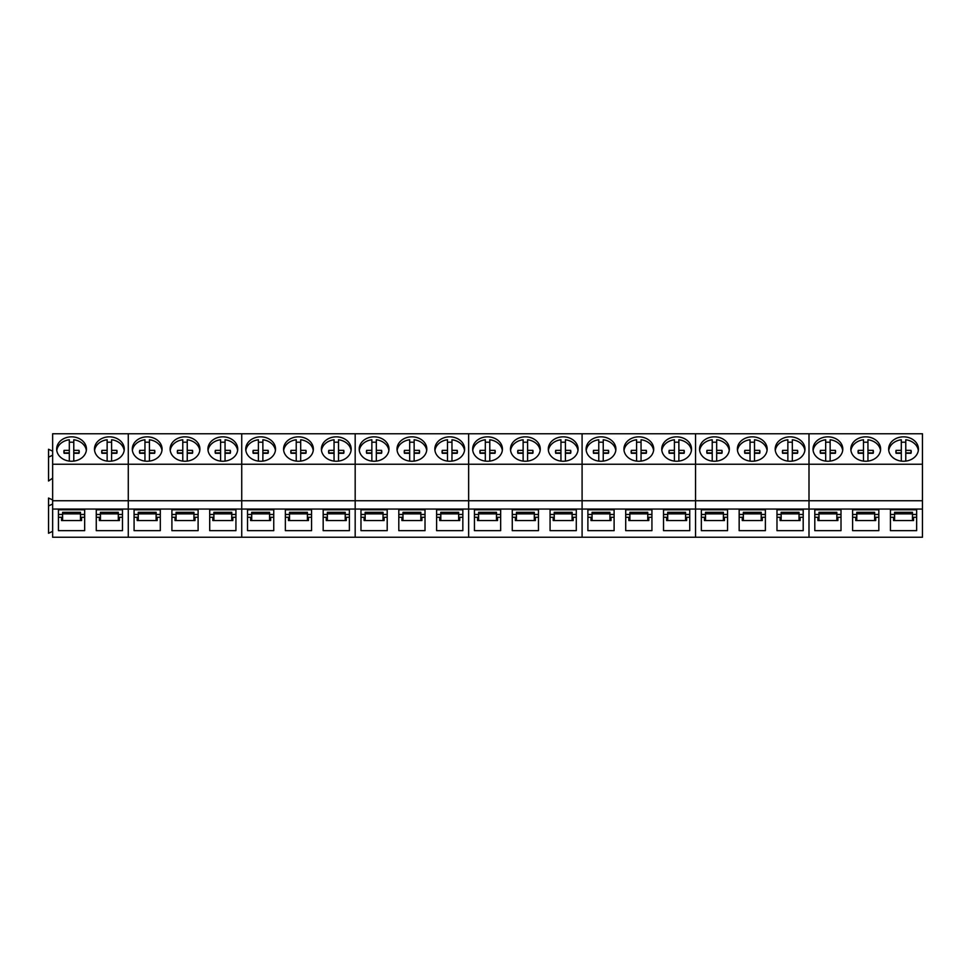 <?xml version="1.0" encoding="UTF-8"?>
<svg xmlns="http://www.w3.org/2000/svg" width="971" height="971" viewBox="0 0 971 971"><rect width="100%" height="100%" fill="white"/><g stroke="black" fill="none" stroke-linecap="round" stroke-linejoin="round"><path stroke-width="1.46" d="M79.052 453.105A7.659 6.275 0 0 0 79.003 452.923L79.003 450.362L73.784 450.35L73.784 439.766A14.881 12.198 180 0 1 84.611 445.968A14.881 12.198 180 0 1 86.346 450.447M56.767 450.435A14.881 12.198 180 0 1 69.317 439.766L69.317 450.35L64.098 450.362A7.659 6.275 180 0 0 63.892 451.818A7.659 6.275 180 0 0 64.098 453.275L69.317 453.287L69.317 461.104M69.317 442.327A14.881 12.198 180 0 1 73.784 442.327M79.003 450.362A7.659 6.275 180 0 1 79.221 451.818A7.659 6.275 180 0 1 79.003 453.275L73.784 453.287L73.784 461.104M73.784 450.35L73.784 452.911L79.003 452.923M69.317 450.35L69.317 452.911L64.098 452.923A7.659 6.275 0 0 0 64.05 453.105M64.098 452.923L64.098 450.362M116.872 453.105A7.659 6.275 0 0 0 116.823 452.923L116.823 450.362L111.604 450.35L111.604 439.766A14.881 12.198 180 0 1 122.431 445.968A14.881 12.198 180 0 1 124.154 450.447M94.575 450.435A14.881 12.198 180 0 1 107.138 439.766L107.138 450.35L101.919 450.362A7.659 6.275 180 0 0 101.712 451.818A7.659 6.275 180 0 0 101.919 453.275L107.138 453.287L107.138 461.104M107.138 442.327A14.881 12.198 180 0 1 111.604 442.327M116.823 450.362A7.659 6.275 180 0 1 117.03 451.818A7.659 6.275 180 0 1 116.823 453.275L111.604 453.287L111.604 461.104M111.604 450.35L111.604 452.911L116.823 452.923M107.138 450.35L107.138 452.911L101.919 452.923A7.659 6.275 0 0 0 101.87 453.105M101.919 452.923L101.919 450.362M154.692 453.105A7.659 6.275 0 0 0 154.644 452.923L154.644 450.362L149.425 450.35L149.425 439.766A14.881 12.198 180 0 1 160.251 445.968A14.881 12.198 180 0 1 161.975 450.447M132.396 450.435A14.881 12.198 180 0 1 144.958 439.766L144.958 450.35L139.739 450.362A7.659 6.275 180 0 0 139.521 451.818A7.659 6.275 180 0 0 139.739 453.275L144.958 453.287L144.958 461.104M144.958 442.327A14.881 12.198 180 0 1 149.425 442.327M154.644 450.362A7.659 6.275 180 0 1 154.85 451.818A7.659 6.275 180 0 1 154.644 453.275L149.425 453.287L149.425 461.104M149.425 450.35L149.425 452.911L154.644 452.923M144.958 450.35L144.958 452.911L139.739 452.923A7.659 6.275 0 0 0 139.69 453.105M139.739 452.923L139.739 450.362M192.513 453.105A7.659 6.275 0 0 0 192.464 452.923L192.464 450.362L187.245 450.35L187.245 439.766A14.881 12.198 180 0 1 198.072 445.968A14.881 12.198 180 0 1 199.795 450.447M170.216 450.435A14.881 12.198 180 0 1 182.779 439.766L182.779 450.35L177.547 450.362A7.659 6.275 180 0 0 177.341 451.818A7.659 6.275 180 0 0 177.547 453.275L182.779 453.287L182.779 461.104M182.779 442.327A14.881 12.198 180 0 1 187.245 442.327M192.464 450.362A7.659 6.275 180 0 1 192.671 451.818A7.659 6.275 180 0 1 192.464 453.275L187.245 453.287L187.245 461.104M187.245 450.35L187.245 452.911L192.464 452.923M182.779 450.35L182.779 452.911L177.547 452.923A7.659 6.275 0 0 0 177.499 453.105M177.547 452.923L177.547 450.362M230.321 453.105A7.659 6.275 0 0 0 230.273 452.923L230.273 450.362L225.054 450.35L225.054 439.766A14.881 12.198 180 0 1 235.88 445.968A14.881 12.198 180 0 1 237.616 450.447M208.037 450.435A14.881 12.198 180 0 1 220.587 439.766L220.587 450.35L215.368 450.362A7.659 6.275 180 0 0 215.161 451.818A7.659 6.275 180 0 0 215.368 453.275L220.587 453.287L220.587 461.104M220.587 442.327A14.881 12.198 180 0 1 225.054 442.327M230.273 450.362A7.659 6.275 180 0 1 230.491 451.818A7.659 6.275 180 0 1 230.273 453.275L225.054 453.287L225.054 461.104M225.054 450.35L225.054 452.911L230.273 452.923M220.587 450.35L220.587 452.911L215.368 452.923A7.659 6.275 0 0 0 215.319 453.105M215.368 452.923L215.368 450.362M268.142 453.105A7.659 6.275 0 0 0 268.093 452.923L268.093 450.362L262.874 450.35L262.874 439.766A14.881 12.198 180 0 1 273.701 445.968A14.881 12.198 180 0 1 275.436 450.447M245.845 450.435A14.881 12.198 180 0 1 258.407 439.766L258.407 450.35L253.188 450.362A7.659 6.275 180 0 0 252.982 451.818A7.659 6.275 180 0 0 253.188 453.275L258.407 453.287L258.407 461.104M258.407 442.327A14.881 12.198 180 0 1 262.874 442.327M268.093 450.362A7.659 6.275 180 0 1 268.299 451.818A7.659 6.275 180 0 1 268.093 453.275L262.874 453.287L262.874 461.104M262.874 450.35L262.874 452.911L268.093 452.923M258.407 450.35L258.407 452.911L253.188 452.923A7.659 6.275 0 0 0 253.14 453.105M253.188 452.923L253.188 450.362M305.962 453.105A7.659 6.275 0 0 0 305.914 452.923L305.914 450.362L300.694 450.35L300.694 439.766A14.881 12.198 180 0 1 311.521 445.968A14.881 12.198 180 0 1 313.245 450.447M283.666 450.435A14.881 12.198 180 0 1 296.228 439.766L296.228 450.35L291.009 450.362A7.659 6.275 180 0 0 290.79 451.818A7.659 6.275 180 0 0 291.009 453.275L296.228 453.287L296.228 461.104M296.228 442.327A14.881 12.198 180 0 1 300.694 442.327M305.914 450.362A7.659 6.275 180 0 1 306.12 451.818A7.659 6.275 180 0 1 305.914 453.275L300.694 453.287L300.694 461.104M300.694 450.35L300.694 452.911L305.914 452.923M296.228 450.35L296.228 452.911L291.009 452.923A7.659 6.275 0 0 0 290.96 453.105M291.009 452.923L291.009 450.362M343.783 453.105A7.659 6.275 0 0 0 343.734 452.923L343.734 450.362L338.515 450.35L338.515 439.766A14.881 12.198 180 0 1 349.342 445.968A14.881 12.198 180 0 1 351.065 450.447M321.486 450.435A14.881 12.198 180 0 1 334.048 439.766L334.048 450.35L328.817 450.362A7.659 6.275 180 0 0 328.611 451.818A7.659 6.275 180 0 0 328.817 453.275L334.048 453.287L334.048 461.104M334.048 442.327A14.881 12.198 180 0 1 338.515 442.327M343.734 450.362A7.659 6.275 180 0 1 343.94 451.818A7.659 6.275 180 0 1 343.734 453.275L338.515 453.287L338.515 461.104M338.515 450.35L338.515 452.911L343.734 452.923M334.048 450.35L334.048 452.911L328.817 452.923A7.659 6.275 0 0 0 328.768 453.105M328.817 452.923L328.817 450.362M381.591 453.105A7.659 6.275 0 0 0 381.554 452.923L381.554 450.362L376.323 450.35L376.323 439.766A14.881 12.198 180 0 1 387.15 445.968A14.881 12.198 180 0 1 388.885 450.447M359.306 450.435A14.881 12.198 180 0 1 371.857 439.766L371.857 450.35L366.637 450.362A7.659 6.275 180 0 0 366.431 451.818A7.659 6.275 180 0 0 366.637 453.275L371.857 453.287L371.857 461.104M371.857 442.327A14.881 12.198 180 0 1 376.323 442.327M381.554 450.362A7.659 6.275 180 0 1 381.761 451.818A7.659 6.275 180 0 1 381.554 453.275L376.323 453.287L376.323 461.104M376.323 450.35L376.323 452.911L381.554 452.923M371.857 450.35L371.857 452.911L366.637 452.923A7.659 6.275 0 0 0 366.589 453.105M366.637 452.923L366.637 450.362M419.411 453.105A7.659 6.275 0 0 0 419.363 452.923L419.363 450.362L414.144 450.35L414.144 439.766A14.881 12.198 180 0 1 424.97 445.968A14.881 12.198 180 0 1 426.706 450.447M397.115 450.435A14.881 12.198 180 0 1 409.677 439.766L409.677 450.35L404.458 450.362A7.659 6.275 180 0 0 404.252 451.818A7.659 6.275 180 0 0 404.458 453.275L409.677 453.287L409.677 461.104M409.677 442.327A14.881 12.198 180 0 1 414.144 442.327M419.363 450.362A7.659 6.275 180 0 1 419.581 451.818A7.659 6.275 180 0 1 419.363 453.275L414.144 453.287L414.144 461.104M414.144 450.35L414.144 452.911L419.363 452.923M409.677 450.35L409.677 452.911L404.458 452.923A7.659 6.275 0 0 0 404.409 453.105M404.458 452.923L404.458 450.362M457.232 453.105A7.659 6.275 0 0 0 457.183 452.923L457.183 450.362L451.964 450.35L451.964 439.766A14.881 12.198 180 0 1 462.791 445.968A14.881 12.198 180 0 1 464.514 450.447M434.935 450.435A14.881 12.198 180 0 1 447.497 439.766L447.497 450.35L442.278 450.362A7.659 6.275 180 0 0 442.06 451.818A7.659 6.275 180 0 0 442.278 453.275L447.497 453.287L447.497 461.104M447.497 442.327A14.881 12.198 180 0 1 451.964 442.327M457.183 450.362A7.659 6.275 180 0 1 457.39 451.818A7.659 6.275 180 0 1 457.183 453.275L451.964 453.287L451.964 461.104M451.964 450.35L451.964 452.911L457.183 452.923M447.497 450.35L447.497 452.911L442.278 452.923A7.659 6.275 0 0 0 442.23 453.105M442.278 452.923L442.278 450.362M495.052 453.105A7.659 6.275 0 0 0 495.004 452.923L495.004 450.362L489.785 450.35L489.785 439.766A14.881 12.198 180 0 1 500.611 445.968A14.881 12.198 180 0 1 502.335 450.447M472.756 450.435A14.881 12.198 180 0 1 485.318 439.766L485.318 450.35L480.087 450.362A7.659 6.275 180 0 0 479.88 451.818A7.659 6.275 180 0 0 480.087 453.275L485.318 453.287L485.318 461.104M485.318 442.327A14.881 12.198 180 0 1 489.785 442.327M495.004 450.362A7.659 6.275 180 0 1 495.21 451.818A7.659 6.275 180 0 1 495.004 453.275L489.785 453.287L489.785 461.104L489.785 455.848M489.785 450.35L489.785 452.911L495.004 452.923M485.318 450.35L485.318 452.911L480.087 452.923A7.659 6.275 0 0 0 480.05 453.105M480.087 452.923L480.087 450.362M532.873 453.105A7.659 6.275 0 0 0 532.824 452.923L532.824 450.362L527.593 450.35L527.593 439.766A14.881 12.198 180 0 1 538.432 445.968A14.881 12.198 180 0 1 540.155 450.447M510.576 450.435A14.881 12.198 180 0 1 523.126 439.766L523.126 450.35L517.907 450.362A7.659 6.275 180 0 0 517.701 451.818A7.659 6.275 180 0 0 517.907 453.275L523.126 453.287L523.126 461.104M523.126 442.327A14.881 12.198 180 0 1 527.593 442.327M532.824 450.362A7.659 6.275 180 0 1 533.03 451.818A7.659 6.275 180 0 1 532.824 453.275L527.593 453.287L527.593 461.104M527.593 450.35L527.593 452.911L532.824 452.923M523.126 450.35L523.126 452.911L517.907 452.923A7.659 6.275 0 0 0 517.859 453.105M517.907 452.923L517.907 450.362M570.681 453.105A7.659 6.275 0 0 0 570.632 452.923L570.632 450.362L565.413 450.35L565.413 439.766A14.881 12.198 180 0 1 576.24 445.968A14.881 12.198 180 0 1 577.976 450.447M548.384 450.435A14.881 12.198 180 0 1 560.947 439.766L560.947 450.35L555.728 450.362A7.659 6.275 180 0 0 555.521 451.818A7.659 6.275 180 0 0 555.728 453.275L560.947 453.287L560.947 461.104M560.947 442.327A14.881 12.198 180 0 1 565.413 442.327M570.632 450.362A7.659 6.275 180 0 1 570.851 451.818A7.659 6.275 180 0 1 570.632 453.275L565.413 453.287L565.413 461.104M565.413 450.35L565.413 452.911L570.632 452.923M560.947 450.35L560.947 452.911L555.728 452.923A7.659 6.275 0 0 0 555.679 453.105M555.728 452.923L555.728 450.362M608.501 453.105A7.659 6.275 0 0 0 608.453 452.923L608.453 450.362L603.234 450.35L603.234 439.766A14.881 12.198 180 0 1 614.06 445.968A14.881 12.198 180 0 1 615.784 450.447M586.205 450.435A14.881 12.198 180 0 1 598.767 439.766L598.767 450.35L593.548 450.362A7.659 6.275 180 0 0 593.342 451.818A7.659 6.275 180 0 0 593.548 453.275L598.767 453.287L598.767 461.104M598.767 442.327A14.881 12.198 180 0 1 603.234 442.327M608.453 450.362A7.659 6.275 180 0 1 608.659 451.818A7.659 6.275 180 0 1 608.453 453.275L603.234 453.287L603.234 461.104M603.234 450.35L603.234 452.911L608.453 452.923M598.767 450.35L598.767 452.911L593.548 452.923A7.659 6.275 0 0 0 593.499 453.105M593.548 452.923L593.548 450.362M646.322 453.105A7.659 6.275 0 0 0 646.273 452.923L646.273 450.362L641.054 450.35L641.054 439.766A14.881 12.198 180 0 1 651.881 445.968A14.881 12.198 180 0 1 653.604 450.447M624.025 450.435A14.881 12.198 180 0 1 636.588 439.766L636.588 450.35L631.356 450.362A7.659 6.275 180 0 0 631.15 451.818A7.659 6.275 180 0 0 631.356 453.275L636.588 453.287L636.588 461.104M636.588 442.327A14.881 12.198 180 0 1 641.054 442.327M646.273 450.362A7.659 6.275 180 0 1 646.48 451.818A7.659 6.275 180 0 1 646.273 453.275L641.054 453.287L641.054 461.104M641.054 450.35L641.054 452.911L646.273 452.923M636.588 450.35L636.588 452.911L631.368 452.923M631.356 450.362L631.356 452.923A7.659 6.275 0 0 0 631.32 453.105M684.142 453.105A7.659 6.275 0 0 0 684.094 452.923L684.094 450.362L678.875 450.35L678.875 439.766A14.881 12.198 180 0 1 689.701 445.968A14.881 12.198 180 0 1 691.425 450.447M661.846 450.435A14.881 12.198 180 0 1 674.408 439.766L674.408 450.35L669.177 450.362A7.659 6.275 180 0 0 668.97 451.818A7.659 6.275 180 0 0 669.177 453.275L674.408 453.287L674.408 461.104M674.408 442.327A14.881 12.198 180 0 1 678.875 442.327M684.094 450.362A7.659 6.275 180 0 1 684.3 451.818A7.659 6.275 180 0 1 684.094 453.275L678.875 453.287L678.875 461.104M678.875 450.35L678.875 452.911L684.094 452.923M674.408 450.35L674.408 452.911L669.177 452.923A7.659 6.275 0 0 0 669.128 453.105M669.177 452.923L669.177 450.362M721.951 453.105A7.659 6.275 0 0 0 721.902 452.923L721.902 450.362L716.683 450.35L716.683 439.766A14.881 12.198 180 0 1 727.51 445.968A14.881 12.198 180 0 1 729.245 450.447M699.666 450.435A14.881 12.198 180 0 1 712.216 439.766L712.216 450.35L706.997 450.362A7.659 6.275 180 0 0 706.791 451.818A7.659 6.275 180 0 0 706.997 453.275L712.216 453.287L712.216 461.104M712.216 442.327A14.881 12.198 180 0 1 716.683 442.327M721.902 450.362A7.659 6.275 180 0 1 722.121 451.818A7.659 6.275 180 0 1 721.902 453.275L716.683 453.287L716.683 461.104M716.683 450.35L716.683 452.911L721.902 452.923M712.216 450.35L712.216 452.911L706.997 452.923A7.659 6.275 0 0 0 706.949 453.105M706.997 452.923L706.997 450.362M759.771 453.105A7.659 6.275 0 0 0 759.723 452.923L759.723 450.362L754.503 450.35L754.503 439.766A14.881 12.198 180 0 1 765.33 445.968A14.881 12.198 180 0 1 767.066 450.447M737.475 450.435A14.881 12.198 180 0 1 750.037 439.766L750.037 450.35L744.818 450.362A7.659 6.275 180 0 0 744.611 451.818A7.659 6.275 180 0 0 744.818 453.275L750.037 453.287L750.037 461.104M750.037 442.327A14.881 12.198 180 0 1 754.503 442.327M759.723 450.362A7.659 6.275 180 0 1 759.929 451.818A7.659 6.275 180 0 1 759.723 453.275L754.503 453.287L754.503 461.104M754.503 450.35L754.503 452.911L759.723 452.923M750.037 450.35L750.037 452.911L744.818 452.923A7.659 6.275 0 0 0 744.769 453.105M744.818 452.923L744.818 450.362M797.592 453.105A7.659 6.275 0 0 0 797.543 452.923L797.543 450.362L792.324 450.35L792.324 439.766C797.106 440.446 800.723 442.521 803.151 445.968A14.881 12.198 180 0 1 804.874 450.447M775.295 450.435A14.881 12.198 180 0 1 787.857 439.766L787.857 450.35L782.638 450.362A7.659 6.275 180 0 0 782.42 451.818A7.659 6.275 180 0 0 782.638 453.275L787.857 453.287L787.857 461.104M787.857 442.327A14.881 12.198 180 0 1 792.324 442.327M797.543 450.362A7.659 6.275 180 0 1 797.749 451.818A7.659 6.275 180 0 1 797.543 453.275L792.324 453.287L792.324 461.104M792.324 450.35L792.324 452.911L797.543 452.923M787.857 450.35L787.857 452.911L782.638 452.923A7.659 6.275 0 0 0 782.59 453.105M782.638 452.923L782.638 450.362M835.412 453.105A7.659 6.275 0 0 0 835.363 452.923L835.363 450.362L830.144 450.35L830.144 439.766A14.881 12.198 180 0 1 840.971 445.968A14.881 12.198 180 0 1 842.694 450.447M813.115 450.435A14.881 12.198 180 0 1 825.678 439.766L825.678 450.35L820.446 450.362A7.659 6.275 180 0 0 820.24 451.818A7.659 6.275 180 0 0 820.446 453.275L825.678 453.287L825.678 461.104M825.678 442.327A14.881 12.198 180 0 1 830.144 442.327M835.363 450.362A7.659 6.275 180 0 1 835.57 451.818A7.659 6.275 180 0 1 835.363 453.275L830.144 453.287L830.144 461.104M830.144 450.35L830.144 452.911L835.363 452.923M825.678 450.35L825.678 452.911L820.446 452.923A7.659 6.275 0 0 0 820.398 453.105M820.446 452.923L820.446 450.362M873.22 453.105A7.659 6.275 0 0 0 873.184 452.923L873.184 450.362L867.953 450.35L867.953 439.766A14.881 12.198 180 0 1 878.779 445.968A14.881 12.198 180 0 1 880.515 450.447M850.936 450.435A14.881 12.198 180 0 1 863.486 439.766L863.486 450.35L858.267 450.362A7.659 6.275 180 0 0 858.061 451.818A7.659 6.275 180 0 0 858.267 453.275L863.486 453.287L863.486 461.104M863.486 442.327A14.881 12.198 180 0 1 867.953 442.327M873.184 450.362A7.659 6.275 180 0 1 873.39 451.818A7.659 6.275 180 0 1 873.184 453.275L867.953 453.287L867.953 461.104M867.953 450.35L867.953 452.911L873.184 452.923M863.486 450.35L863.486 452.911L858.267 452.923A7.659 6.275 0 0 0 858.218 453.105M858.267 452.923L858.267 450.362M911.041 453.105A7.659 6.275 0 0 0 910.992 452.923L910.992 450.362L905.773 450.35L905.773 439.766A14.881 12.198 180 0 1 916.6 445.968A14.881 12.198 180 0 1 918.335 450.447M888.744 450.435A14.881 12.198 180 0 1 901.306 439.766L901.306 450.35L896.087 450.362A7.659 6.275 180 0 0 895.881 451.818A7.659 6.275 180 0 0 896.087 453.275L901.306 453.287L901.306 461.104M901.306 442.327A14.881 12.198 180 0 1 905.773 442.327M910.992 450.362A7.659 6.275 180 0 1 911.211 451.818A7.659 6.275 180 0 1 910.992 453.275L905.773 453.287L905.773 461.104M905.773 450.35L905.773 452.911L910.992 452.923M901.306 450.35L901.306 452.911L896.087 452.923A7.659 6.275 0 0 0 896.039 453.105M896.087 452.923L896.087 450.362M52.64 464.247L52.64 433.758L128.281 433.758L128.281 537.242L922.45 537.242L922.45 500.757L52.64 500.757L52.64 464.247L128.281 464.247L128.281 537.242L52.64 537.242L52.64 500.757M52.64 499.968L48.55 498.026L48.55 533.261L52.64 531.331M52.64 451.187L48.55 449.245L48.55 481.009L52.64 478.133M86.443 449.039A14.893 12.198 0 0 0 71.551 436.841A14.893 12.198 0 0 0 56.67 449.039A14.893 12.198 0 0 0 71.551 461.237A14.893 12.198 0 0 0 86.443 449.039M124.264 449.039A14.893 12.198 0 0 0 109.371 436.841A14.893 12.198 0 0 0 94.478 449.039A14.893 12.198 0 0 0 109.371 461.237A14.893 12.198 0 0 0 124.264 449.039M122.48 530.664L122.48 509.775L96.263 509.775L96.263 530.664L122.48 530.664M84.659 509.775L58.442 509.775L58.442 530.664L84.659 530.664L84.659 509.775L84.659 514.46L80.484 514.46M48.55 505.94L52.64 503.998M84.659 517.264L81.552 517.264L81.552 520.553L61.561 520.553L61.561 517.264L58.442 517.264M122.48 517.264L119.372 517.264L119.372 520.553L99.37 520.553L99.37 517.264L96.263 517.264M48.55 457.147L52.64 455.217M118.304 514.46L122.48 514.46L122.48 509.775M96.263 509.775L96.263 514.46L100.438 514.46M58.442 509.775L58.442 514.46L62.617 514.46M100.438 520.553L100.438 512.324L118.304 512.324L118.304 520.553M62.617 520.553L62.617 512.324L80.484 512.324L80.484 520.553M100.438 513.853L118.304 513.853M62.617 513.853L80.484 513.853M922.45 464.247L922.45 433.758L809.001 433.758L809.001 464.247L809.001 433.758L695.539 433.758L695.539 464.247L695.539 433.758L582.09 433.758L582.09 464.247L582.09 433.758L468.641 433.758L468.641 464.247L468.641 433.758L355.18 433.758L355.18 464.247L355.18 433.758L241.73 433.758L241.73 464.247L241.73 433.758L128.281 433.758L128.281 464.247L241.73 464.247L241.73 537.242L241.73 464.247L355.18 464.247L355.18 537.242L355.18 464.247L468.641 464.247L468.641 537.242L468.641 464.247L582.09 464.247L582.09 537.242L582.09 464.247L695.539 464.247L695.539 537.242L695.539 464.247L809.001 464.247L809.001 537.242L809.001 464.247L922.45 464.247L922.45 500.757M198.108 530.664L198.108 509.775L171.903 509.775L171.903 530.664L198.108 530.664M235.929 530.664L235.929 509.775L209.712 509.775L209.712 530.664L235.929 530.664L235.929 517.264L232.822 517.264L232.822 520.553L212.831 520.553L212.831 517.264L209.712 517.264M160.3 509.775L134.083 509.775L134.083 530.664L160.3 530.664L160.3 509.775L160.3 514.46L156.125 514.46M162.072 449.039A14.893 12.198 0 0 0 147.191 436.841A14.893 12.198 0 0 0 132.299 449.039A14.893 12.198 0 0 0 147.191 461.237A14.893 12.198 0 0 0 162.072 449.039M199.892 449.039A14.893 12.198 0 0 0 185.012 436.841A14.893 12.198 0 0 0 170.119 449.039A14.893 12.198 0 0 0 185.012 461.237A14.893 12.198 0 0 0 199.892 449.039M237.713 449.039A14.893 12.198 0 0 0 222.82 436.841A14.893 12.198 0 0 0 207.94 449.039A14.893 12.198 0 0 0 222.82 461.237A14.893 12.198 0 0 0 237.713 449.039M160.3 517.264L157.181 517.264L157.181 520.553L137.19 520.553L137.19 517.264L134.083 517.264M198.108 517.264L195.001 517.264L195.001 520.553L175.011 520.553L175.011 517.264L171.903 517.264M193.945 514.46L198.108 514.46L198.108 509.775M171.903 509.775L171.903 514.46L176.079 514.46M231.753 514.46L235.929 514.46L235.929 509.775M209.712 509.775L209.712 514.46L213.887 514.46M134.083 509.775L134.083 514.46L138.258 514.46M176.079 520.553L176.079 512.324L193.945 512.324L193.945 520.553M213.887 520.553L213.887 512.324L231.753 512.324L231.753 520.553M138.258 520.553L138.258 512.324L156.125 512.324L156.125 520.553M176.079 513.853L193.945 513.853M213.887 513.853L231.753 513.853M138.258 513.853L156.125 513.853M311.57 530.664L311.57 509.775L285.353 509.775L285.353 530.664L311.57 530.664M349.378 530.664L349.378 509.775L323.173 509.775L323.173 530.664L349.378 530.664M273.749 509.775L247.532 509.775L247.532 530.664L273.749 530.664L273.749 509.775L273.749 514.46L269.574 514.46M275.533 449.039A14.893 12.198 0 0 0 260.641 436.841A14.893 12.198 0 0 0 245.748 449.039A14.893 12.198 0 0 0 260.641 461.237A14.893 12.198 0 0 0 275.533 449.039M313.354 449.039A14.893 12.198 0 0 0 298.461 436.841A14.893 12.198 0 0 0 283.568 449.039A14.893 12.198 0 0 0 298.461 461.237A14.893 12.198 0 0 0 313.354 449.039M351.162 449.039A14.893 12.198 0 0 0 336.282 436.841A14.893 12.198 0 0 0 321.389 449.039A14.893 12.198 0 0 0 336.282 461.237A14.893 12.198 0 0 0 351.162 449.039M273.749 517.264L270.642 517.264L270.642 520.553L250.639 520.553L250.639 517.264L247.532 517.264M311.57 517.264L308.45 517.264L308.45 520.553L288.46 520.553L288.46 517.264L285.353 517.264M349.378 517.264L346.271 517.264L346.271 520.553L326.28 520.553L326.28 517.264L323.173 517.264M307.394 514.46L311.57 514.46L311.57 509.775M285.353 509.775L285.353 514.46L289.528 514.46M345.215 514.46L349.378 514.46L349.378 509.775M323.173 509.775L323.173 514.46L327.348 514.46M247.532 509.775L247.532 514.46L251.707 514.46M289.528 520.553L289.528 512.324L307.394 512.324L307.394 520.553M327.348 520.553L327.348 512.324L345.215 512.324L345.215 520.553M251.707 520.553L251.707 512.324L269.574 512.324L269.574 520.553M289.528 513.853L307.394 513.853M327.348 513.853L345.215 513.853M251.707 513.853L269.574 513.853M425.019 530.664L425.019 509.775L398.802 509.775L398.802 530.664L425.019 530.664M462.839 530.664L462.839 509.775L436.622 509.775L436.622 530.664L462.839 530.664L462.839 517.264L459.72 517.264L459.72 520.553L439.729 520.553L439.729 517.264L436.622 517.264M387.198 509.775L360.981 509.775L360.981 530.664L387.198 530.664L387.198 509.775L387.198 514.46L383.023 514.46M388.983 449.039A14.893 12.198 0 0 0 374.09 436.841A14.893 12.198 0 0 0 359.209 449.039A14.893 12.198 0 0 0 374.09 461.237A14.893 12.198 0 0 0 388.983 449.039M426.803 449.039A14.893 12.198 0 0 0 411.91 436.841A14.893 12.198 0 0 0 397.018 449.039A14.893 12.198 0 0 0 411.91 461.237A14.893 12.198 0 0 0 426.803 449.039M464.624 449.039A14.893 12.198 0 0 0 449.731 436.841A14.893 12.198 0 0 0 434.838 449.039A14.893 12.198 0 0 0 449.731 461.237A14.893 12.198 0 0 0 464.624 449.039M387.198 517.264L384.091 517.264L384.091 520.553L364.101 520.553L364.101 517.264L360.981 517.264M425.019 517.264L421.912 517.264L421.912 520.553L401.921 520.553L401.921 517.264L398.802 517.264M420.844 514.46L425.019 514.46L425.019 509.775M398.802 509.775L398.802 514.46L402.977 514.46M458.664 514.46L462.839 514.46L462.839 509.775M436.622 509.775L436.622 514.46L440.798 514.46M360.981 509.775L360.981 514.46L365.157 514.46M402.977 520.553L402.977 512.324L420.844 512.324L420.844 520.553M440.798 520.553L440.798 512.324L458.664 512.324L458.664 520.553M365.157 520.553L365.157 512.324L383.023 512.324L383.023 520.553M402.977 513.853L420.844 513.853M440.798 513.853L458.664 513.853M365.157 513.853L383.023 513.853M538.468 530.664L538.468 509.775L512.263 509.775L512.263 530.664L538.468 530.664M576.289 530.664L576.289 509.775L550.072 509.775L550.072 530.664L576.289 530.664M500.66 509.775L474.443 509.775L474.443 530.664L500.66 530.664L500.66 509.775L500.66 514.46L496.484 514.46M502.432 449.039A14.893 12.198 0 0 0 487.551 436.841A14.893 12.198 0 0 0 472.659 449.039A14.893 12.198 0 0 0 487.551 461.237A14.893 12.198 0 0 0 502.432 449.039M540.252 449.039A14.893 12.198 0 0 0 525.36 436.841A14.893 12.198 0 0 0 510.479 449.039A14.893 12.198 0 0 0 525.36 461.237A14.893 12.198 0 0 0 540.252 449.039M578.073 449.039A14.893 12.198 0 0 0 563.18 436.841A14.893 12.198 0 0 0 548.299 449.039A14.893 12.198 0 0 0 563.18 461.237A14.893 12.198 0 0 0 578.073 449.039M500.66 517.264L497.54 517.264L497.54 520.553L477.55 520.553L477.55 517.264L474.443 517.264M538.468 517.264L535.361 517.264L535.361 520.553L515.37 520.553L515.37 517.264L512.263 517.264M576.289 517.264L573.181 517.264L573.181 520.553L553.191 520.553L553.191 517.264L550.072 517.264M534.293 514.46L538.468 514.46L538.468 509.775M512.263 509.775L512.263 514.46L516.426 514.46M572.113 514.46L576.289 514.46L576.289 509.775M550.072 509.775L550.072 514.46L554.247 514.46M474.443 509.775L474.443 514.46L478.618 514.46M516.426 520.553L516.426 512.324L534.293 512.324L534.293 520.553M554.247 520.553L554.247 512.324L572.113 512.324L572.113 520.553M478.618 520.553L478.618 512.324L496.484 512.324L496.484 520.553M516.426 513.853L534.293 513.853M554.247 513.853L572.113 513.853M478.618 513.853L496.484 513.853M651.929 530.664L651.929 509.775L625.712 509.775L625.712 530.664L651.929 530.664M689.738 530.664L689.738 509.775L663.533 509.775L663.533 530.664L689.738 530.664L689.738 517.264L686.631 517.264L686.631 520.553L666.64 520.553L666.64 517.264L663.533 517.264M614.109 509.775L587.892 509.775L587.892 530.664L614.109 530.664L614.109 509.775L614.109 514.46L609.934 514.46M615.893 449.039A14.893 12.198 0 0 0 601 436.841A14.893 12.198 0 0 0 586.108 449.039A14.893 12.198 0 0 0 601 461.237A14.893 12.198 0 0 0 615.893 449.039M653.701 449.039A14.893 12.198 0 0 0 638.821 436.841A14.893 12.198 0 0 0 623.928 449.039A14.893 12.198 0 0 0 638.821 461.237A14.893 12.198 0 0 0 653.701 449.039M691.522 449.039A14.893 12.198 0 0 0 676.641 436.841A14.893 12.198 0 0 0 661.749 449.039A14.893 12.198 0 0 0 676.641 461.237A14.893 12.198 0 0 0 691.522 449.039M614.109 517.264L611.002 517.264L611.002 520.553L590.999 520.553L590.999 517.264L587.892 517.264M651.929 517.264L648.81 517.264L648.81 520.553L628.82 520.553L628.82 517.264L625.712 517.264M647.754 514.46L651.929 514.46L651.929 509.775M625.712 509.775L625.712 514.46L629.888 514.46M685.575 514.46L689.738 514.46L689.738 509.775M663.533 509.775L663.533 514.46L667.708 514.46M587.892 509.775L587.892 514.46L592.067 514.46M629.888 520.553L629.888 512.324L647.754 512.324L647.754 520.553M667.708 520.553L667.708 512.324L685.575 512.324L685.575 520.553M592.067 520.553L592.067 512.324L609.934 512.324L609.934 520.553M629.888 513.853L647.754 513.853M667.708 513.853L685.575 513.853M592.067 513.853L609.934 513.853M765.379 530.664L765.379 509.775L739.162 509.775L739.162 530.664L765.379 530.664M803.199 530.664L803.199 509.775L776.982 509.775L776.982 530.664L803.199 530.664M727.558 509.775L701.341 509.775L701.341 530.664L727.558 530.664L727.558 509.775L727.558 514.46L723.383 514.46M729.342 449.039A14.893 12.198 0 0 0 714.45 436.841A14.893 12.198 0 0 0 699.569 449.039A14.893 12.198 0 0 0 714.45 461.237A14.893 12.198 0 0 0 729.342 449.039M767.163 449.039A14.893 12.198 0 0 0 752.27 436.841A14.893 12.198 0 0 0 737.377 449.039A14.893 12.198 0 0 0 752.27 461.237A14.893 12.198 0 0 0 767.163 449.039M804.971 449.039A14.893 12.198 0 0 0 790.091 436.841A14.893 12.198 0 0 0 775.198 449.039A14.893 12.198 0 0 0 790.091 461.237A14.893 12.198 0 0 0 804.971 449.039M727.558 517.264L724.451 517.264L724.451 520.553L704.461 520.553L704.461 517.264L701.341 517.264M765.379 517.264L762.271 517.264L762.271 520.553L742.269 520.553L742.269 517.264L739.162 517.264M803.199 517.264L800.08 517.264L800.08 520.553L780.089 520.553L780.089 517.264L776.982 517.264M761.203 514.46L765.379 514.46L765.379 509.775M739.162 509.775L739.162 514.46L743.337 514.46M799.024 514.46L803.199 514.46L803.199 509.775M776.982 509.775L776.982 514.46L781.157 514.46M701.341 509.775L701.341 514.46L705.516 514.46M743.337 520.553L743.337 512.324L761.203 512.324L761.203 520.553M781.157 520.553L781.157 512.324L799.024 512.324L799.024 520.553M705.516 520.553L705.516 512.324L723.383 512.324L723.383 520.553M743.337 513.853L761.203 513.853M781.157 513.853L799.024 513.853M705.516 513.853L723.383 513.853M878.828 530.664L878.828 509.775L852.611 509.775L852.611 530.664L878.828 530.664M916.648 530.664L916.648 509.775L890.431 509.775L890.431 530.664L916.648 530.664M841.007 509.775L814.803 509.775L814.803 530.664L841.007 530.664L841.007 509.775L841.007 514.46L836.844 514.46M842.792 449.039A14.893 12.198 0 0 0 827.911 436.841A14.893 12.198 0 0 0 813.018 449.039A14.893 12.198 0 0 0 827.911 461.237A14.893 12.198 0 0 0 842.792 449.039M880.612 449.039A14.893 12.198 0 0 0 865.719 436.841A14.893 12.198 0 0 0 850.839 449.039A14.893 12.198 0 0 0 865.719 461.237A14.893 12.198 0 0 0 880.612 449.039M918.432 449.039A14.893 12.198 0 0 0 903.54 436.841A14.893 12.198 0 0 0 888.647 449.039A14.893 12.198 0 0 0 903.54 461.237A14.893 12.198 0 0 0 918.432 449.039M841.007 530.664L841.007 517.264L837.9 517.264L837.9 520.553L817.91 520.553L817.91 517.264L814.803 517.264M878.828 517.264L875.721 517.264L875.721 520.553L855.73 520.553L855.73 517.264L852.611 517.264M916.648 517.264L913.541 517.264L913.541 520.553L893.551 520.553L893.551 517.264L890.431 517.264M874.653 514.46L878.828 514.46L878.828 509.775M852.611 509.775L852.611 514.46L856.786 514.46M912.473 514.46L916.648 514.46L916.648 509.775M890.431 509.775L890.431 514.46L894.607 514.46M814.803 509.775L814.803 514.46L818.978 514.46M856.786 520.553L856.786 512.324L874.653 512.324L874.653 520.553M894.607 520.553L894.607 512.324L912.473 512.324L912.473 520.553M818.978 520.553L818.978 512.324L836.844 512.324L836.844 520.553M856.786 513.853L874.653 513.853M894.607 513.853L912.473 513.853M818.978 513.853L836.844 513.853M922.45 509.059L52.64 509.059"/></g></svg>
